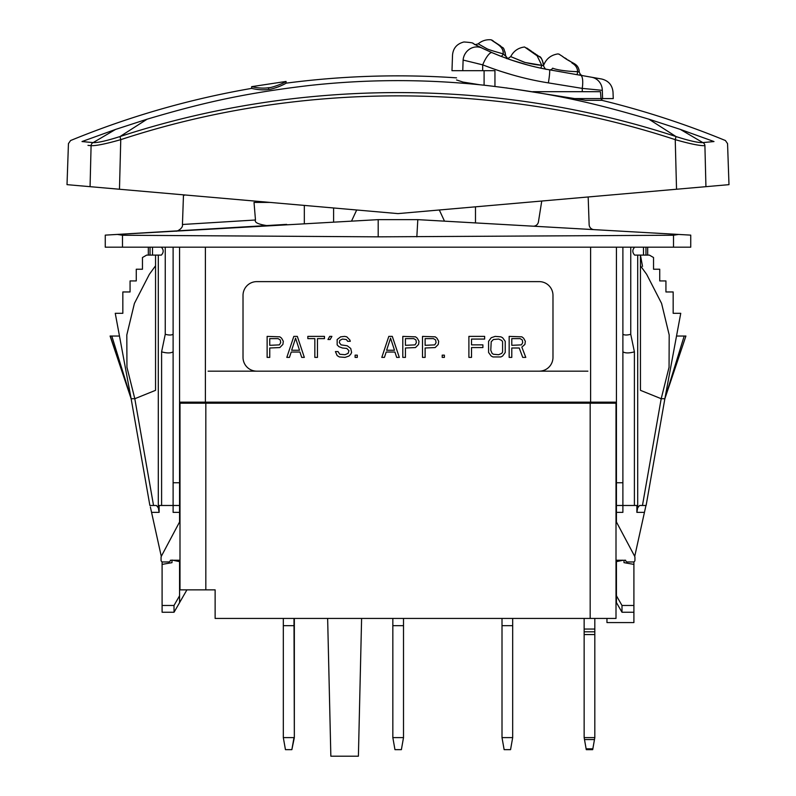 <?xml version="1.0" encoding="UTF-8"?>
<svg xmlns="http://www.w3.org/2000/svg" width="796" height="796" viewBox="0 0 796 796"><rect width="100%" height="100%" fill="white"/><g stroke="black" fill="none" stroke-linecap="round" stroke-linejoin="round"><path stroke-width="1.19" d="M215.129 589.856L215.129 618.442L215.129 589.856L179.995 589.856L179.995 403.194L205.826 403.194L205.826 589.856M634.939 557.658L634.939 560.245L634.939 557.658A3.443 3.443 0 0 0 634.541 556.036L616.005 521.171L616.005 403.194L205.826 403.194M633.905 561.817L633.905 622.572L606.96 622.572L606.96 618.442M634.711 556.424L645.964 505.48L644.442 512.365L636.87 512.365L637.695 507.818L639.576 505.48L646.123 505.48L664.869 398.716L661.197 398.716L640.452 390.329L640.452 255.108L634.651 255.108C632.213 252.471 632.213 249.825 634.651 247.188M645.964 247.188L645.964 255.108M643.486 255.108L643.486 247.188M636.87 512.365L636.87 505.48L622.89 505.48L622.89 512.365L616.432 512.365L616.432 505.48L622.89 505.48L622.89 482.754L616.432 482.754L616.432 505.48M616.432 521.977L616.432 512.365M634.939 560.245A1.721 1.721 0 0 1 633.218 561.966L627.367 561.966A1.721 1.721 0 0 1 625.646 560.245L624.004 560.245L624.004 562.653L633.905 564.394M624.004 560.245L624.004 562.653M215.129 618.442L616.005 618.442L616.005 560.245L623.168 560.245L616.432 561.618L616.432 595.786L621.994 605.467L633.905 605.467M616.005 560.245L616.005 521.171M616.432 561.618L616.432 560.245L616.432 561.618M616.432 482.754L616.432 402.159L179.568 402.159L179.568 247.188M608.243 402.159L608.423 403.194M187.577 403.194L187.756 402.159M186.921 589.856L174.045 612.243L162.095 612.243L162.095 561.817M161.061 560.245L161.061 557.658L161.061 560.245A1.721 1.721 0 0 0 162.782 561.966L168.633 561.966A1.721 1.721 0 0 0 170.354 560.245L171.996 560.245M150.364 506.972L151.558 512.365L150.364 506.972M153.538 505.48L134.803 398.716L131.131 398.716L149.877 505.48L156.424 505.48L158.304 507.818L159.13 512.365L151.558 512.365L161.29 556.424M174.006 605.467L179.568 595.786L179.568 602.672L174.045 612.243L174.752 611.01L174.045 612.243L174.006 605.467L162.095 605.467M179.568 595.786L179.568 561.618L171.996 560.066L171.996 562.653L162.095 564.394M179.568 560.245L179.568 561.618M179.568 512.365L173.11 512.365L173.11 482.754L179.568 482.754L179.568 521.977M179.568 505.48L159.13 505.48L159.13 512.365M152.514 247.188L152.514 255.108M150.036 247.188L150.036 255.108M690.739 235.128L690.739 247.188L673.515 247.188L673.515 235.238L678.59 234.442L690.739 235.128L417.81 219.636L378.19 219.636L105.261 235.128L286.66 224.382M117.41 234.442L122.484 235.238L122.484 247.188L673.515 247.188M122.484 247.188L105.261 247.188L105.261 235.128M673.515 235.238L378.19 236.84L378.19 219.636L333.594 222.164L333.594 207.975M270.063 202.413L254.024 202.413L255.476 219.994C254.252 222.572 258.67 224.522 268.73 225.855L333.594 222.164M416.835 236.84L417.81 219.646L533.051 226.183A5.164 5.164 0 0 0 538.444 221.825L541.748 201.03M588.174 196.97L589.139 224.661A5.164 5.164 0 0 0 594.015 229.636L678.59 234.442M594.015 229.636L533.051 226.183M417.81 219.636L378.19 219.636L417.81 219.636M356.688 209.995L351.504 221.149M444.496 221.149L439.312 209.995M708.997 139.738L713.992 141.549C729.255 140.186 729.255 140.186 713.992 141.549L702.808 142.593C698.42 142.862 689.485 140.852 676.023 136.564L675.237 139.648L676.53 189.239L705.933 186.672L704.908 145.668C735.056 142.892 735.056 142.892 704.908 145.668C700.012 145.897 690.122 143.897 675.237 139.648C497.769 81.272 298.231 81.272 120.763 139.648C105.878 143.897 95.988 145.897 91.092 145.668C60.944 142.892 60.944 142.892 91.092 145.668L90.067 186.672L67.013 184.652L68.446 143.608L70.585 140.534C129.022 116.534 189.378 99.152 251.636 88.386C258.083 89.888 263.824 90.227 268.849 89.401C271.247 89.58 282.192 85.759 286.072 83.162L286.072 81.441C282.421 83.948 271.098 87.908 268.849 87.679C271.098 87.908 282.421 83.948 286.072 81.441L286.072 83.162C342.718 75.749 399.542 73.978 456.546 77.849M90.067 186.672L398 213.607L676.53 189.239M510.714 88.485L585.548 100.306L601.885 100.336C644.073 110.624 685.247 124.027 725.415 140.534L727.554 143.608L728.987 184.652L705.933 186.672M575.09 98.585L613.248 98.585L613.019 92.097C612.283 85.082 608.502 80.724 601.667 79.013L549.399 69.799C530.544 66.575 511.44 60.864 492.077 52.665L482.137 48.138C469.62 41.84 469.62 41.84 482.137 48.138L482.137 48.138A13.771 12.925 115.7 0 1 482.137 48.138L479.132 46.666M506.445 87.908L507.022 87.978M484.097 85.222L484.097 70.685M473.162 43.601C473.809 42.984 470.735 42.437 463.929 41.979C456.974 43.76 453.173 48.118 452.526 55.063L451.979 70.685L494.943 70.685L494.953 86.446M602.592 98.585L602.313 90.336C616.572 92.684 616.572 92.684 602.313 90.336L582.244 88.386L548.364 82.883C526.624 79.451 504.744 73.431 482.714 64.844L463.113 60.068C448.954 53.431 448.954 53.431 463.113 60.068L464.884 60.516M532.793 91.689L600.453 91.689L601.03 98.585M477.321 63.581L482.714 64.844L482.655 70.685M577.617 74.774L575.607 74.426L577.14 74.695L577.607 71.65C572.374 71.65 558.583 70.605 552.653 68.187C540.484 64.745 540.484 64.745 552.653 68.187A3.443 3.154 100 0 1 549.399 69.799A13.771 1.254 -80 0 1 548.364 82.883L568.682 86.187M499.978 71.093L512.146 74.824M456.546 79.958C456.546 77.142 456.546 77.142 456.546 79.958L462.993 82.068L479.918 84.784M601.885 100.336L601.885 98.614L600.672 98.585M483.451 48.765L474.386 44.248C474.326 44.845 475.6 44.695 478.217 43.82C481.988 40.715 486.296 39.372 491.162 39.8L500.336 45.75C503.361 49.223 503.39 44.865 505.689 55.919L506.714 58.108M474.784 44.447L482.137 48.138A13.771 12.925 -64.3 0 0 463.113 60.068L462.765 70.685L463.113 60.068A13.771 12.925 115.7 0 1 481.789 47.979M511.211 60.018L528.514 65.222M529.101 65.371L530.007 65.61M530.156 65.65L530.852 65.829M530.932 65.849L527.857 65.043M536.613 67.212L539.051 67.759M591.647 77.252C604.95 79.6 604.95 79.6 591.647 77.252A13.771 13.034 -80 0 1 602.313 90.336M573.856 74.118L573.2 73.998M569.12 73.282L567.269 72.953M559.568 71.59L566.255 72.774M575.598 74.416L576.563 74.595M569.11 73.282L567.508 72.993M550.673 70.028L551.349 70.147M577.607 71.65C577.418 68.068 575.757 65.332 572.622 63.431L571.896 62.934C575.588 65.043 577.488 67.949 577.607 71.65L579 72.038M507.51 58.725L506.236 58.277M480.386 47.282L479.859 47.024M485.033 49.511L485.789 49.859M486.863 50.347L487.928 50.835M489.182 51.402L490.853 52.138M498.067 55.153L500.784 56.227A3.443 1.433 111.2 0 0 503.201 53.929C501.271 53.233 489.898 50.317 486.834 48.705L478.257 43.84L486.306 48.466C488.585 49.909 501.142 53.223 503.201 53.929C505.321 56.009 506.087 56.526 505.5 55.481M539.638 67.889L541.34 68.247M541.778 68.337L542.753 68.536M525.042 64.287L524.226 64.048M521.101 63.153L521.887 63.382M520.106 62.854L519.101 62.556M508.355 59.033L508.992 59.252M509.48 59.421L510.296 59.71M522.912 63.68L523.907 63.969M524.415 64.108L524.942 64.257M533.38 66.456L534.842 66.804M503.201 53.929C504.087 46.636 495.998 43.641 491.182 39.82C497.43 44.536 503.52 46.467 503.201 53.929M540.852 68.148L541.758 65.302L543.379 65.75M541.758 65.302L525.081 62.486L510.733 56.625L524.315 62.257C530.942 63.919 536.753 64.934 541.758 65.302L537.141 55.829L524.574 46.994L539.001 56.407C540.972 56.466 542.504 59.69 543.618 66.078C544.942 68.665 545.867 69.73 546.404 69.252M537.638 56.218L536.882 55.63M82.008 141.549C66.745 140.186 66.745 140.186 82.008 141.549L115.559 129.43L93.152 142.593L82.008 141.549L87.003 139.738M284.56 83.998L283.764 84.416M283.416 84.595L279.983 86.197M279.187 86.525L277.774 87.072M276.461 87.54L275.794 87.759M274.451 88.167L273.197 88.515M268.431 87.749L268.809 89.411M267.038 89.64L265.705 89.759M265.396 89.779L262.033 89.868M86.227 141.967L89.162 142.235M713.992 141.549L680.331 129.4L702.828 142.593A3.443 3.264 -95.6 0 1 704.908 145.668M680.331 129.4L648.879 119.181C598.761 104.356 555.996 93.669 487.242 85.56L487.192 85.55C427.741 78.983 368.269 78.983 308.808 85.55M115.559 129.43L147.121 119.181C197.239 104.356 239.994 93.669 308.768 85.56L308.858 85.55M648.879 119.181L676.023 136.564C497.221 77.928 298.779 77.928 119.977 136.564C106.435 140.872 97.5 142.882 93.162 142.593A3.443 3.264 -84.4 0 0 91.092 145.668L90.943 151.658M87.978 145.369L90.983 145.658M147.121 119.181L119.977 136.564L120.763 139.648L119.47 189.239M268.849 87.679C263.804 88.495 258.073 88.157 251.636 86.664L286.072 81.441M475.491 222.91L475.491 206.831M208.084 371.165L256.8 371.165L208.084 371.165M539.2 371.165L587.916 371.165L539.2 371.165A13.771 13.771 0 0 0 552.981 357.394L552.981 295.406A13.771 13.771 0 0 0 539.2 281.625L256.8 281.625A13.771 13.771 0 0 0 243.019 295.406L243.019 357.394A13.771 13.771 0 0 0 256.8 371.165L539.2 371.165M304.321 223.825L304.321 205.418M255.476 219.994L182.473 224.482L255.476 219.994M175.777 231.129L175.946 231.119C176.384 231.825 183.388 228.422 182.443 224.482L183.458 195.537L185.06 194.98M621.994 605.467L621.994 612.243L616.432 602.602L616.432 595.786M621.994 612.243L633.905 612.243M622.89 247.188L622.89 482.754M622.89 351.842C625.367 353.285 629.198 353.285 634.402 351.842L630.75 334.28L630.75 247.188M622.89 334.28C624.581 335.255 627.198 335.255 630.75 334.28M637.695 507.818L637.695 255.108M642.462 505.48L661.197 398.716L669.058 367.255L669.187 334.937L661.585 303.415L646.641 274.312L640.452 265.784M642.521 266.401L640.452 255.108L649.367 255.108L653.536 257.516L653.536 269.227L659.735 269.227L659.735 280.938L665.934 280.938L665.934 291.963L673.167 291.963L673.167 313.306L680.749 313.306L673.167 313.306M676.52 336.041L664.869 398.716L685.913 336.041L664.869 398.716L684.192 336.041L676.52 336.041L680.749 313.306M673.167 291.963L665.934 291.963M665.934 280.938L659.735 280.938M659.735 269.227L653.536 269.227M685.724 336.041L684.192 336.041M616.432 402.159L616.432 247.188M173.11 482.754L173.11 247.188M179.568 482.754L179.568 402.159M172.831 560.245L179.995 560.245M179.995 521.171L161.459 556.036A3.443 3.443 0 0 0 161.061 557.658M161.349 247.188C163.787 249.825 163.787 252.471 161.349 255.108L146.633 255.108L142.464 257.516L142.464 269.227L136.265 269.227L136.265 280.938L130.066 280.938L130.066 291.963L122.833 291.963L122.833 313.306L115.251 313.306L131.131 398.716L110.276 336.041L111.808 336.041L131.131 398.716L110.087 336.041M158.304 507.818L158.304 255.108M155.548 265.784L149.359 274.312L134.415 303.415L126.813 334.937L126.942 367.255L134.803 398.716L155.548 390.329L155.548 255.108M136.265 269.227L142.464 269.227M130.066 280.938L136.265 280.938M122.833 291.963L130.066 291.963M122.833 313.306L115.251 313.306M119.48 336.041L111.808 336.041M161.598 505.48L161.598 351.842L165.25 334.28C168.802 335.255 171.419 335.255 173.11 334.28M161.598 351.842C166.802 353.285 170.633 353.285 173.11 351.842M283.326 341.305L281.575 338.171L279.824 336.827L267.128 336.39L267.128 357.394L269.754 357.394L269.754 348.001L279.824 347.563L282.888 344.429L283.326 341.305M269.754 345.325L269.754 338.618L278.073 338.618L280.262 339.962L280.699 342.638L279.386 344.877L269.754 345.325M297.326 336.39L293.824 336.39L286.829 357.394L289.455 357.394L291.207 352.031L299.953 352.031L301.704 357.394L304.331 357.394L297.326 336.39M299.515 350.24L291.644 350.24L295.575 338.171L299.515 350.24M324.47 336.39L307.833 336.39L307.833 338.618L314.838 338.618L314.838 357.394L317.465 357.394L317.465 338.618L324.47 338.618L324.47 336.39M330.151 339.514L331.902 336.39L329.713 336.39L327.962 339.514L330.151 339.514M347.663 341.305L350.29 341.305L349.852 339.962L346.787 336.827L344.598 336.39L340.658 336.827L337.156 339.514L337.156 344.877L338.907 346.668L342.409 348.001L346.787 348.449L348.976 350.688L348.101 353.374L345.036 354.708L339.783 354.26L338.031 351.583L335.405 351.583L337.156 355.603L339.345 356.946L345.036 357.394L348.976 356.051L350.728 354.26L351.603 352.479L350.728 348.449L347.225 345.772L341.096 344.877L339.345 342.638L339.783 340.409L342.409 339.066L346.35 339.514L347.663 341.305M357.295 357.394L357.295 355.155L355.106 355.155L355.106 357.394L357.295 357.394M392.299 336.39L388.806 336.39L381.801 357.394L384.428 357.394L386.179 352.031L394.925 352.031L396.677 357.394L399.303 357.394L392.299 336.39M394.488 350.24L386.617 350.24L390.557 338.171L394.488 350.24M419.004 341.305L417.253 338.171L415.502 336.827L402.806 336.39L402.806 357.394L405.433 357.394L405.433 348.001L415.502 347.563L418.567 344.429L419.004 341.305M405.433 345.325L405.433 338.618L413.751 338.618L415.94 339.962L416.378 342.638L415.064 344.877L405.433 345.325M438.695 341.305L436.944 338.171L435.193 336.827L422.507 336.39L422.507 357.394L425.124 357.394L425.124 348.001L435.193 347.563L438.258 344.429L438.695 341.305M425.124 345.325L425.124 338.618L433.442 338.618L435.631 339.962L436.069 342.638L434.755 344.877L425.124 345.325M444.387 357.394L444.387 355.155L442.198 355.155L442.198 357.394L444.387 357.394M471.521 357.394L471.521 347.563L482.903 347.563L482.903 344.877L471.521 344.877L471.521 339.066L484.655 339.066L484.655 336.39L468.894 336.39L468.894 357.394L471.521 357.394M495.152 336.39L491.212 337.723L488.585 341.305L488.585 352.479L491.212 356.051L492.963 356.946L500.843 356.946L502.594 356.051L505.221 352.479L505.221 341.305L502.594 337.723L500.843 336.827L495.152 336.39M498.654 339.066L501.719 340.409L502.594 341.753L502.594 352.031L501.719 353.374L498.654 354.708L493.401 354.26L492.087 353.374L490.774 350.24L491.212 341.753L493.401 339.514L498.654 339.066M511.788 348.001L519.231 348.001L522.723 357.394L525.788 357.394L521.848 347.116L524.912 344.429L525.35 341.305L523.599 338.171L521.848 336.827L509.161 336.39L509.161 357.394L511.788 357.394L511.788 348.001M511.788 345.325L511.788 338.618L520.106 338.618L522.285 339.962L522.723 342.638L521.41 344.877L511.788 345.325M361.603 618.442L358.399 756.2L330.847 756.2L327.644 618.442M584.145 618.442L584.145 737.603L586.274 749.653L592.692 749.653L592.841 748.847L586.125 748.847M594.821 618.442L594.821 737.603L592.841 748.847M594.821 631.805L584.145 631.805M502.007 737.603L504.137 749.653L510.554 749.653L512.684 737.603L502.007 737.603L502.007 618.442M502.007 625.676L512.684 625.676L512.684 618.442M512.684 737.603L512.684 625.676M392.836 737.603L394.955 749.653L401.383 749.653L403.512 737.603L392.836 737.603L392.836 618.442M392.836 625.676L403.512 625.676L403.512 618.442M403.512 737.603L403.512 625.676M283.316 625.676L294.341 625.676L294.341 737.603L291.863 749.653L293.993 737.603L283.316 737.603L283.316 618.442M294.341 737.603L293.993 618.442M283.316 737.603L285.446 749.653L291.863 749.653M294.341 625.676L294.341 618.442M205.935 403.194L206.005 402.159M589.995 402.159L590.065 403.194M590.174 618.442L590.174 403.194M378.19 236.84L122.484 235.238M580.573 75.302A13.771 3.94 -80 0 1 582.244 88.386L582.284 91.689M601.348 100.336L601.348 98.614M482.714 64.844A13.771 3.811 -66.7 0 1 492.077 52.665L502.127 56.745M548.364 82.883A13.771 1.254 100 0 0 549.698 71.312M251.636 88.386L251.636 86.664L251.636 88.386M634.402 505.48L634.402 351.842M590.602 402.159L590.602 247.188M205.398 402.159L205.398 247.188M165.25 334.28L165.25 247.188M594.821 737.603L584.145 737.603M594.473 739.554L584.493 739.554M594.821 634.561L584.145 634.561M594.821 629.049L584.145 629.049M579.777 75.152L580.971 75.371M579.09 70.287L579.289 72.287C580.632 74.983 581.587 76.078 582.125 75.57L580.005 74.287M570.533 73.531L572.185 73.819M574.931 74.307L576.145 74.516M492.674 52.924L491.958 52.616M483.958 49.004L480.237 47.213M479.341 46.765L477.809 45.999M476.973 45.581L476.207 45.193M485.152 49.561L476.874 45.531M476.257 45.213L473.66 43.74M505.022 51.899L505.689 55.919L507.967 58.894M492.008 40.138L493.291 40.994M527.539 64.964L529.579 65.501M524.574 46.994C518.286 47.79 513.659 50.994 510.714 56.615C508.186 58.516 506.763 59.093 506.445 58.347M510.773 59.869L511.281 60.038M512.445 60.426L512.952 60.596M514.077 60.974L514.883 61.232M517.022 61.909L517.569 62.078M526.763 48.019L531.678 51.382M532.683 52.068L533.708 52.765M534.604 53.372L535.648 54.078M536.693 54.775L537.688 55.471M538.514 56.058L539.031 56.436M539.608 56.854L540.176 57.322M540.962 58.118L541.608 58.984M542.006 59.67L542.504 60.735M542.952 62.008L543.568 65.411M560.125 54.864L561.001 55.431M561.946 56.038L563.021 56.735M564.822 57.889L566.802 59.153M568.324 60.118L575.836 64.964M577.578 66.585L578.403 67.988M578.792 69.043L579.06 70.098M543.509 65.58C546.066 58.884 550.882 54.994 557.956 53.909C560.822 54.864 556.384 52.616 561.986 56.068C573.08 64.685 578.433 62.556 579.289 72.287M175.946 231.119L268.73 225.855M647.685 247.188L647.685 255.108M148.315 247.188L148.315 255.108"/></g></svg>
